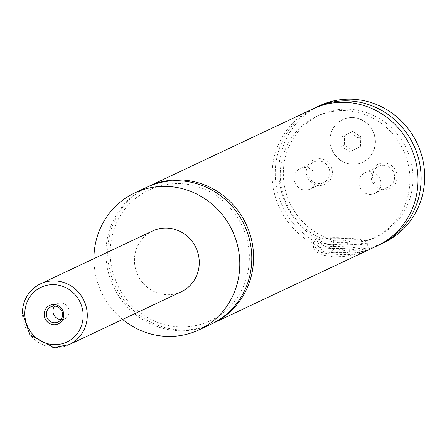 <?xml version="1.0" encoding="UTF-8"?>
<svg xmlns="http://www.w3.org/2000/svg" width="447" height="447" viewBox="0 0 447 447"><rect width="100%" height="100%" fill="white"/><g stroke="black" fill="none" stroke-linecap="round" stroke-linejoin="round"><path stroke-width="0.34" stroke-dasharray="2.23 1.68" d="M211.129 324.142A75.632 72.325 64.7 0 1 105.961 250.868A75.632 72.325 64.7 0 1 146.599 187.338M212.018 323.717A75.632 72.325 64.7 0 1 115.231 285.756A75.632 72.325 64.7 0 1 147.493 186.924M330.054 139.403A23.529 22.501 64.7 0 1 342.698 119.634A23.529 22.501 64.7 0 1 375.413 142.431A23.529 22.501 64.7 0 1 362.774 162.194A23.529 22.501 64.7 0 1 330.054 139.403M375.24 142.515A23.529 22.501 64.7 0 1 362.595 162.278A23.529 22.501 64.7 0 1 329.875 139.486A23.529 22.501 64.7 0 1 342.519 119.718A23.529 22.501 64.7 0 1 375.24 142.515M334.077 252.751A23.529 3.23 1.7 0 0 363.579 250.957A23.529 3.23 1.7 0 0 363.819 250.516A23.529 3.23 1.7 0 0 346.52 246.884A23.529 3.23 1.7 0 0 316.778 249.119A23.529 3.23 1.7 0 0 316.996 249.577A23.529 3.23 1.7 0 0 334.077 252.751M334.473 254.209A21.847 3 -178.3 0 1 318.61 251.259A21.847 3 -178.3 0 1 346.028 248.755A21.847 3 -178.3 0 1 361.863 252.538A21.847 3 -178.3 0 1 334.473 254.209M334.322 244.431A23.529 3.23 -178.3 0 1 317.029 240.799A23.529 3.23 -178.3 0 1 346.766 238.564A23.529 3.23 -178.3 0 1 364.065 242.196A23.529 3.23 -178.3 0 1 334.322 244.431M367.244 241.844L367.199 249.728L366.255 250.32L353.566 254.673L343.603 256.539L333.082 256.835L323.689 255.209L316.906 252.22L313.649 249.018L313.453 248.135L318.951 246.431L319.18 238.637A26.893 3.693 1.7 0 0 313.665 240.698A26.893 3.693 1.7 0 0 340.435 245.185A26.893 3.693 1.7 0 0 367.423 242.296A26.893 3.693 1.7 0 0 367.244 241.844L364.406 241.659A67.229 64.29 64.7 0 0 373.759 238.145L376.871 236.675A67.229 64.29 64.7 0 1 361.383 241.609L365.836 240.983L364.406 241.659M60.96 319.616A8.404 8.035 -115.3 0 0 64.681 318.89A8.404 8.035 -115.3 0 0 69.196 311.833A8.404 8.035 -115.3 0 0 57.507 303.692A8.404 8.035 -115.3 0 0 54.584 306.1M306.301 171.162A13.527 12.941 64.7 0 1 319.739 158.635A13.527 12.941 64.7 0 1 332.384 172.905A13.527 12.941 64.7 0 1 318.946 185.427A13.527 12.941 64.7 0 1 306.301 171.162M329.808 173.028A11.426 10.929 64.7 0 1 323.662 182.627A11.426 10.929 64.7 0 1 307.771 171.559A11.426 10.929 64.7 0 1 313.911 161.959A11.426 10.929 64.7 0 1 329.808 173.028M316.141 179.476A11.426 10.929 64.7 0 1 310 189.075A11.426 10.929 64.7 0 1 294.104 178.001A11.426 10.929 64.7 0 1 300.244 168.402A11.426 10.929 64.7 0 1 316.141 179.476M371.105 175.492A13.527 12.941 64.7 0 1 384.543 162.965A13.527 12.941 64.7 0 1 397.187 177.23A13.527 12.941 64.7 0 1 383.749 189.757A13.527 12.941 64.7 0 1 371.105 175.492M394.612 177.358A11.426 10.929 64.7 0 1 388.465 186.958A11.426 10.929 64.7 0 1 372.574 175.889A11.426 10.929 64.7 0 1 378.715 166.284A11.426 10.929 64.7 0 1 394.612 177.358M380.945 183.806A11.426 10.929 64.7 0 1 374.804 193.406A11.426 10.929 64.7 0 1 358.907 182.331A11.426 10.929 64.7 0 1 365.048 172.732A11.426 10.929 64.7 0 1 380.945 183.806M181.208 291.802A33.614 32.145 64.7 0 1 134.463 259.238A33.614 32.145 64.7 0 1 152.528 230.998M122.607 319.443A75.632 72.325 64.7 0 1 93.926 258.64M318.951 246.431A75.632 72.325 64.7 0 1 272.217 178.202A75.632 72.325 64.7 0 1 312.816 108.939M377.346 245.744A75.632 72.325 64.7 0 1 367.009 249.644M319.18 238.637L322.019 238.827A67.229 64.29 64.7 0 1 280.319 178.197A67.229 64.29 64.7 0 1 316.398 116.538A67.229 64.29 64.7 0 1 403.228 149.913A67.229 64.29 64.7 0 1 373.759 238.145M322.019 238.827L323.444 238.15L331.16 239.592A67.229 64.29 64.7 0 1 283.655 179.985A67.229 64.29 64.7 0 1 319.51 115.069A67.229 64.29 64.7 0 1 406.334 148.449A67.229 64.29 64.7 0 1 376.871 236.675M384.012 242.598A75.632 72.325 64.7 0 1 278.844 169.324A75.632 72.325 64.7 0 1 319.482 105.794M378.888 244.99A75.632 72.325 64.7 0 1 361.126 250.136L361.383 241.609M331.16 239.592L330.903 248.119C342.687 250.085 352.761 250.761 361.126 250.136M330.903 248.119A75.632 72.325 64.7 0 1 275.788 182.387A75.632 72.325 64.7 0 1 314.381 108.224M365.836 240.983A26.893 3.693 1.7 0 0 323.444 238.15M330.864 251.549L333.434 250.337L342.815 250.27L349.632 251.421L347.068 252.628L337.686 252.695L330.864 251.549L331.166 241.564L333.73 240.352L343.112 240.29L349.928 241.436L347.364 242.643L337.982 242.71L331.166 241.564M337.686 252.695L337.982 242.71M333.434 250.337L333.73 240.352M342.815 250.27L343.112 240.29M349.632 251.421L349.928 241.436M347.068 252.628L347.364 242.643M360.511 146.342L352.27 150.605L344.313 145.264L344.598 135.653L352.839 131.39L360.802 136.737L360.511 146.342L352.27 150.605M349.604 151.863L341.648 146.521L341.933 136.911L350.174 132.647L358.131 137.994L357.846 147.599M358.131 137.994L360.802 136.737M350.174 132.647L352.839 131.39M341.933 136.911L344.598 135.653M341.648 146.521L344.313 145.264M69.212 344.626A33.614 32.145 64.7 0 1 22.467 312.062M249.297 260.093C250.845 227.456 227.674 195.037 196.736 186.488C164.686 176.308 128.339 193.462 115.829 224.668C107.671 245.062 108.375 265.479 117.941 285.907C124.652 299.289 134.335 309.754 146.99 317.297C161.021 325.355 175.833 328.383 191.433 326.371C213.459 322.812 230.004 311.179 241.062 291.472C246.185 281.761 248.929 271.301 249.297 260.093M361.863 252.538L363.579 250.957M318.61 251.259L316.996 249.577M363.819 250.516L364.065 242.196M316.778 249.119L317.029 240.799M367.205 249.728L367.423 242.296M313.448 248.135L313.665 240.698M57.507 303.692L50.863 306.826M64.681 318.89L58.032 322.024M310 189.075L323.662 182.627M300.244 168.402L313.911 161.959M374.804 193.406L388.465 186.958M365.048 172.732L378.715 166.284M316.398 116.538L319.51 115.069"/><path stroke-width="0.67" d="M93.926 258.64A75.632 72.325 64.7 0 1 93.959 256.528A75.632 72.325 64.7 0 1 134.603 192.998L146.599 187.338A75.632 72.325 64.7 0 1 251.767 260.612A75.632 72.325 64.7 0 1 211.129 324.142L199.133 329.802A75.632 72.325 64.7 0 1 122.607 319.443M147.493 186.924A75.632 72.325 64.7 0 1 148.382 186.5A75.632 72.325 64.7 0 1 253.55 259.774A75.632 72.325 64.7 0 1 212.906 323.304A75.632 72.325 64.7 0 1 212.018 323.717M63.787 315.297A10.169 9.722 -115.3 0 0 54.283 304.575A10.169 9.722 -115.3 0 0 44.18 313.99A10.169 9.722 -115.3 0 0 53.685 324.712A10.169 9.722 -115.3 0 0 63.787 315.297M46.348 313.883A8.404 8.035 -115.3 0 0 58.032 322.024A8.404 8.035 -115.3 0 0 62.552 314.967A8.404 8.035 -115.3 0 0 50.863 306.826A8.404 8.035 -115.3 0 0 46.348 313.883M54.584 306.1A8.404 8.035 -115.3 0 0 52.992 310.749A8.404 8.035 -115.3 0 0 60.96 319.616M22.467 312.062A33.614 32.145 64.7 0 1 40.532 283.823L152.528 230.998A33.614 32.145 64.7 0 1 199.267 263.562A33.614 32.145 64.7 0 1 181.208 291.802L69.212 344.626A33.614 32.145 64.7 0 0 87.271 316.392A33.614 32.145 64.7 0 0 40.532 283.823C29.251 289.684 23.194 299.138 22.35 312.179L29.809 334.708L53.763 347.531L69.212 344.626M134.603 192.998A75.632 72.325 64.7 0 1 239.771 266.272A75.632 72.325 64.7 0 1 199.133 329.802M148.382 186.5L312.816 108.939A75.632 72.325 64.7 0 1 417.984 182.208A75.632 72.325 64.7 0 1 377.346 245.744L212.906 323.304M314.381 108.224A75.632 72.325 64.7 0 1 315.928 107.47L319.482 105.794A75.632 72.325 64.7 0 1 424.65 179.068A75.632 72.325 64.7 0 1 384.012 242.598L380.453 244.274A75.632 72.325 64.7 0 1 378.888 244.99M315.928 107.47A75.632 72.325 64.7 0 1 421.096 180.744A75.632 72.325 64.7 0 1 380.453 244.274M83.142 316.593A30.251 28.932 -115.3 0 0 54.869 284.694A30.251 28.932 -115.3 0 0 24.82 312.699A30.251 28.932 -115.3 0 0 53.092 344.598A30.251 28.932 -115.3 0 0 83.142 316.593"/></g></svg>

